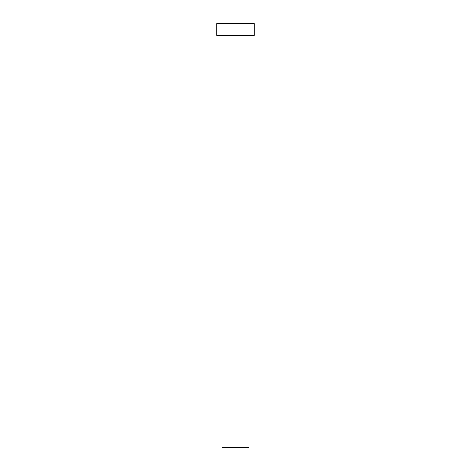 <?xml version="1.0" encoding="UTF-8"?>
<svg xmlns="http://www.w3.org/2000/svg" width="471" height="471" viewBox="0 0 471 471"><rect width="100%" height="100%" fill="white"/><g stroke="black" fill="none" stroke-linecap="round" stroke-linejoin="round"><path stroke-width="0.71" d="M221.935 35.419L221.935 447.45L249.065 447.45L249.065 35.419L249.065 447.45L221.935 447.45L221.935 35.419M216.848 23.55L216.848 35.419L254.152 35.419L254.152 23.55L216.848 23.55L216.848 35.419L254.152 35.419L254.152 23.55L216.848 23.55"/></g></svg>
